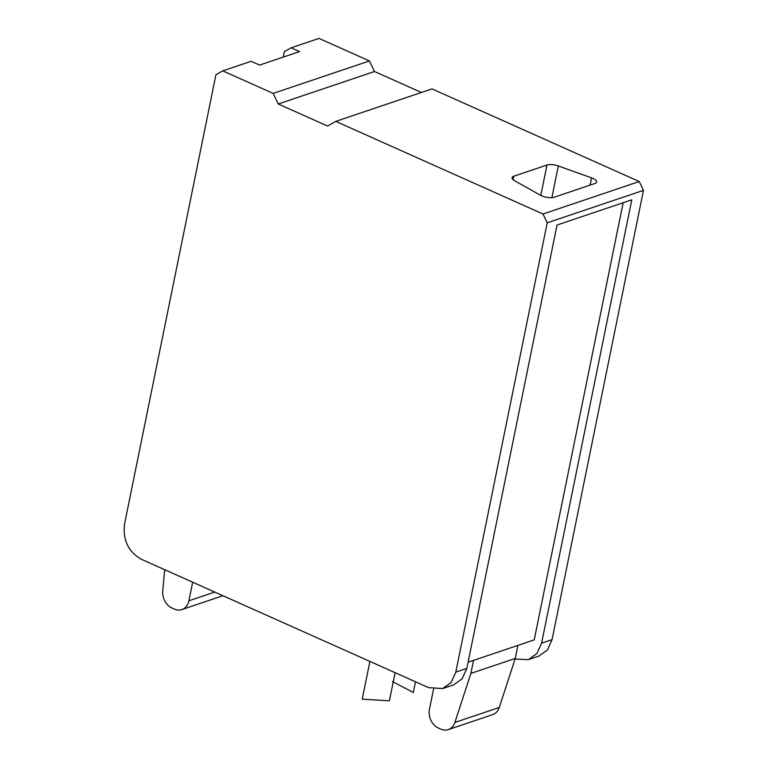 <?xml version="1.0" encoding="UTF-8"?>
<svg xmlns="http://www.w3.org/2000/svg" width="768" height="768" viewBox="0 0 768 768"><rect width="100%" height="100%" fill="white"/><g stroke="black" fill="none" stroke-linecap="round" stroke-linejoin="round"><path stroke-width="1.15" d="M623.155 202.733L534.221 639.898L468.106 662.198M164.707 569.712L162.749 590.938A14.813 11.75 -108.6 0 0 172.022 608.054L174.346 609.091A14.822 11.75 -108.6 0 0 181.834 609.581A14.822 11.75 -108.6 0 0 188.88 600.806L192.662 582.202M470.88 673.392L454.906 722.438L499.277 707.472L515.261 658.426L470.88 673.392L473.53 660.365M433.536 689.184L429.446 709.258A14.813 11.75 -108.6 0 0 438.47 728.074L440.794 729.11A14.813 11.75 -108.6 0 0 448.282 729.6L492.662 714.634A14.813 11.75 -108.6 0 0 499.277 707.472M448.282 729.6A14.813 11.75 -108.6 0 0 454.906 722.438M291.13 47.798L299.597 51.581L259.613 65.069L251.146 61.286L222.749 70.867L273.178 93.408L369.418 60.941L318.989 38.4L291.13 47.798L284.314 51.677L283.21 57.11M540.288 195.149A9.264 3.331 11.5 0 0 554.198 197.232L594.922 183.494A9.264 3.331 11.5 0 0 596.63 182.054A9.264 3.331 11.5 0 0 591.542 177.859L558.326 165.974A9.264 3.331 11.5 0 0 546.979 165.024L513.792 176.218A9.264 3.331 11.5 0 0 512.083 177.667A9.264 3.331 11.5 0 0 514.618 180.72L540.288 195.149M515.261 658.426L517.91 645.398M273.178 93.408L278.256 103.987L327.581 126.029L335.76 121.373L543.005 214.003L547.229 222.816L643.469 190.358L552.067 639.648L547.334 650.074L538.858 656.102L528.374 659.645L536.851 653.606L541.584 643.19L631.786 199.824L557.04 225.034L466.838 668.4L462.115 678.816L453.562 684.874M369.418 60.941L374.496 71.52L421.402 92.486M335.76 121.373L432 88.906L639.245 181.536L643.469 190.358M515.059 659.03L528.365 659.645M278.256 103.987L374.496 71.52M543.005 214.003L639.245 181.536M222.749 70.867L215.933 74.746L124.531 524.035C122.698 540.058 128.333 551.808 141.446 559.306L428.573 687.638L442.608 688.57L451.094 682.541L455.818 672.115L466.838 668.4M547.229 222.816L455.818 672.115M369.898 661.421L362.218 699.158L389.386 700.81L395.107 672.682M392.448 681.59L413.318 692.467L415.488 681.792M214.762 592.08L188.88 600.806M590.064 185.136L591.542 177.859M558.326 165.974L551.875 197.654M540.797 195.418L546.979 165.024M513.792 176.218L513.091 179.664M552.067 639.648L541.584 643.19M222.922 595.728L181.834 609.581M453.629 684.854L442.608 688.57"/></g></svg>
